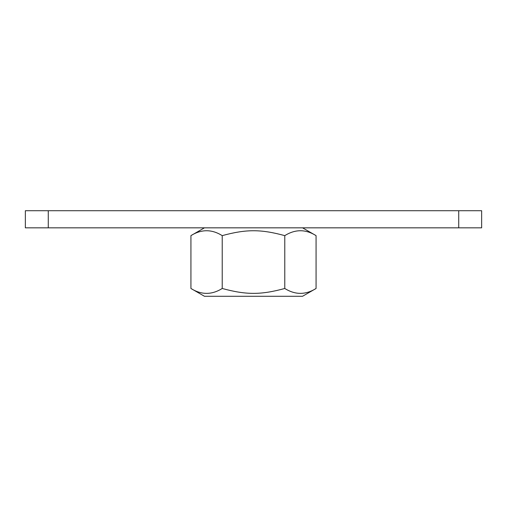 <?xml version="1.0" encoding="UTF-8"?>
<svg xmlns="http://www.w3.org/2000/svg" width="507" height="507" viewBox="0 0 507 507"><rect width="100%" height="100%" fill="white"/><g stroke="black" fill="none" stroke-linecap="round" stroke-linejoin="round"><path stroke-width="0.76" d="M316.07 288.477L302.552 296.278L204.448 296.278L190.93 288.477C201.361 294.998 211.787 294.998 222.218 288.477C246.142 294.998 260.858 294.998 284.782 288.477C295.213 294.998 305.639 294.998 316.07 288.477L316.07 235.635C305.639 229.113 295.213 229.113 284.782 235.635C260.858 229.113 246.142 229.113 222.218 235.635C211.787 229.113 201.361 229.113 190.93 235.635L190.93 288.477M302.552 227.833L316.07 235.635M284.782 288.477L284.782 235.635M222.218 288.477L222.218 235.635M481.65 227.833L458.727 227.833L458.727 210.722L481.65 210.722L481.65 227.833M458.727 210.722L48.273 210.722L48.273 227.833L458.727 227.833M48.273 227.833L25.35 227.833L25.35 210.722L48.273 210.722M204.448 227.833L190.93 235.635"/></g></svg>
